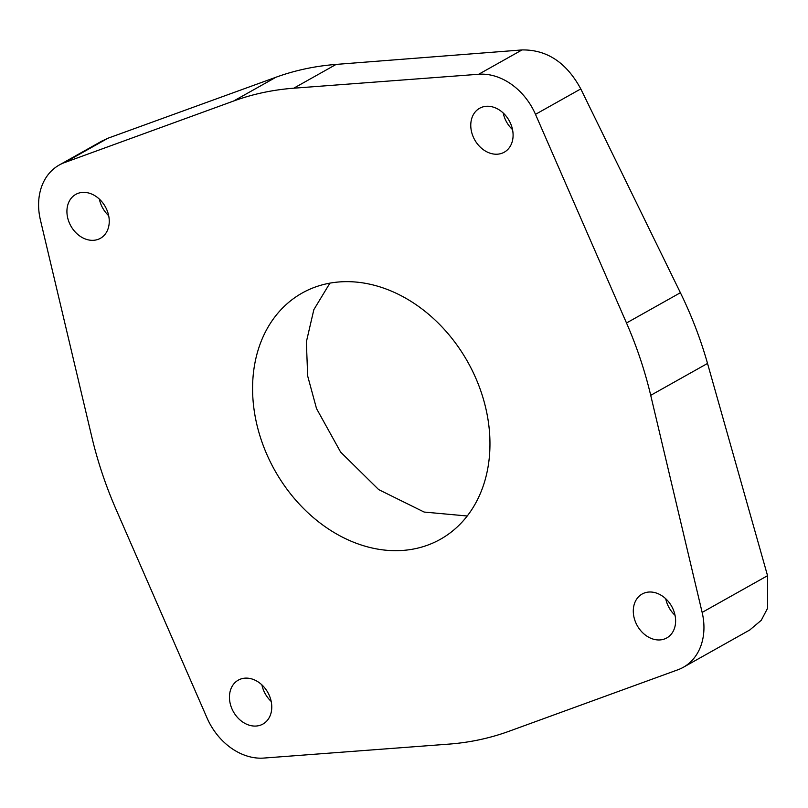 <?xml version="1.0" encoding="UTF-8"?>
<svg xmlns="http://www.w3.org/2000/svg" width="808" height="808" viewBox="0 0 808 808"><rect width="100%" height="100%" fill="white"/><g stroke="black" fill="none" stroke-linecap="round" stroke-linejoin="round"><path stroke-width="1.21" d="M650.713 395.334A347.066 271.993 -119.3 0 0 626.503 322.988L535.492 114.342A58.833 46.106 -119.3 0 0 478.69 74.265L293.759 88.203A347.066 271.993 -119.3 0 0 233.603 101.03L64.6 162.57A58.833 46.106 -119.3 0 0 59.247 165.024A58.833 46.106 -119.3 0 0 40.4 219.917L91.829 436.997A347.066 271.993 -119.3 0 0 116.039 509.343L207.05 717.989A58.833 46.106 -119.3 0 0 263.852 758.066L448.783 744.128A347.066 271.993 -119.3 0 0 508.939 731.301L677.942 669.761A58.833 46.106 -119.3 0 0 683.295 667.307A58.833 46.106 -119.3 0 0 702.142 612.413L650.713 395.334L707.525 363.438C700.718 339.39 691.678 315.817 680.397 292.728L580.79 88.91C566.509 62.57 546.915 49.581 522.029 49.934L336.128 64.408C315.07 66.054 295.021 70.326 275.972 77.235L107.929 138.239L101.535 141.279M481.386 392.688A141.198 110.656 -119.3 0 0 302.142 293.051A141.198 110.656 -119.3 0 0 261.156 439.643A141.198 110.656 -119.3 0 0 440.4 539.279A141.198 110.656 -119.3 0 0 481.386 392.688M511.565 126.048A25.179 19.735 -119.3 0 0 479.599 108.282A25.179 19.735 -119.3 0 0 472.296 134.421A25.179 19.735 -119.3 0 0 504.263 152.197A25.179 19.735 -119.3 0 0 511.565 126.048M107.727 212.161A25.179 19.735 -119.3 0 0 75.76 194.395A25.179 19.735 -119.3 0 0 68.448 220.534A25.179 19.735 -119.3 0 0 100.414 238.309A25.179 19.735 -119.3 0 0 107.727 212.161M270.246 697.91A25.179 19.735 -119.3 0 0 238.279 680.144A25.179 19.735 -119.3 0 0 230.977 706.283A25.179 19.735 -119.3 0 0 262.943 724.049A25.179 19.735 -119.3 0 0 270.246 697.91M674.094 611.797A25.179 19.735 -119.3 0 0 642.128 594.031A25.179 19.735 -119.3 0 0 634.815 620.17A25.179 19.735 -119.3 0 0 666.782 637.936A25.179 19.735 -119.3 0 0 674.094 611.797M749.733 629.998L761.267 620.291L767.6 608.232L767.55 575.69L707.525 363.438M329.906 283.143L313.847 309.646L306.363 341.885L307.686 376.043L316.514 408.565L340.612 452.066L378.679 489.608L424.129 512.05L467.236 515.999M503.202 112.999A25.179 19.735 -119.3 0 0 504.152 116.534A25.179 19.735 -119.3 0 0 512.514 129.583M99.364 199.111A25.179 19.735 -119.3 0 0 100.313 202.646A25.179 19.735 -119.3 0 0 108.676 215.696M261.893 684.861A25.179 19.735 -119.3 0 0 262.842 688.386A25.179 19.735 -119.3 0 0 271.205 701.445M665.731 598.748A25.179 19.735 -119.3 0 0 666.681 602.273A25.179 19.735 -119.3 0 0 675.044 615.332M626.503 322.988L680.397 292.728M522.029 49.934L478.69 74.265M293.759 88.203L336.128 64.408M580.79 88.91L535.492 114.342M233.603 101.03L275.972 77.235M107.929 138.239L64.6 162.57M767.55 575.69L702.142 612.413M102.626 140.663L59.247 165.024M750.622 629.503L683.295 667.307"/></g></svg>
